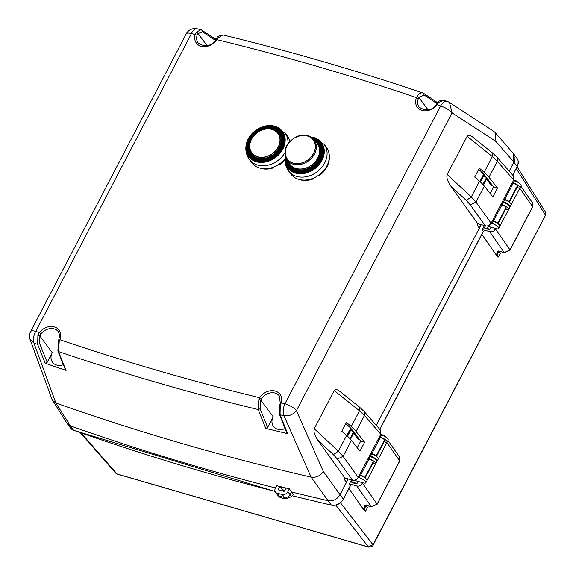 <?xml version="1.0" encoding="UTF-8"?>
<svg xmlns="http://www.w3.org/2000/svg" width="576" height="576" viewBox="0 0 576 576"><rect width="100%" height="100%" fill="white"/><g stroke="black" fill="none" stroke-linecap="round" stroke-linejoin="round"><path stroke-width="0.86" d="M503.762 199.058L504.785 199.361A5.285 1.649 27.6 0 1 509.162 201.485L508.133 201.334M504.785 199.361L513.158 183.341L512.136 183.046M511.337 204.408L519.71 188.395L517.111 187.351L509.371 202.162M513.158 183.341A5.285 1.649 27.6 0 1 517.536 185.472L509.162 201.485M507.276 200.851L507.478 200.47M492.307 185.17A1.512 0.778 -73.8 0 1 491.292 185.4L486.547 179.035M492.264 221.054L493.286 221.35L492.156 223.51A5.285 1.649 27.6 0 1 496.966 225.95A5.285 1.649 27.6 0 1 498.744 228.514A5.285 1.649 27.6 0 1 495.965 228.622L489.758 226.814A5.285 1.649 -152.4 0 1 487.591 225.972M498.744 228.514L499.874 226.354A5.285 1.649 -152.4 0 0 498.096 223.79A5.285 1.649 -152.4 0 0 493.286 221.35M492.156 223.51L491.134 223.214M482.926 184.486L486.49 177.66L486.943 178.265L483.408 185.026M486.49 177.66L483.106 175.306L479.858 181.519M481.248 171.634A3.017 1.562 106.2 0 0 481.457 172.022L484.625 176.27M486.605 178.927L487.987 180.785A1.512 0.778 -73.8 0 1 488.153 181.195M489.744 183.334L491.234 183.766M505.93 207.67A2.412 0.756 27.6 0 1 505.951 207.698A2.412 0.756 27.6 0 1 506.102 208.246L498.01 223.726M508.644 209.57L509.774 207.41A5.285 1.649 -152.4 0 0 507.996 204.847A5.285 1.649 -152.4 0 0 503.186 202.406L502.056 204.566A5.285 1.649 27.6 0 1 506.866 207.014A5.285 1.649 27.6 0 1 508.644 209.57A5.285 1.649 27.6 0 1 508.176 209.902M502.056 204.566L501.034 204.271M280.656 135.842A17.51 13.968 143.3 0 1 271.44 155.801A17.51 13.968 143.3 0 1 250.798 153.518A17.51 13.968 143.3 0 1 256.673 132.12A17.51 13.968 143.3 0 1 278.863 132.588A17.51 13.968 143.3 0 1 280.656 135.842M289.793 141.322A22.262 17.755 -36.7 0 0 289.332 139.759A22.262 17.755 -36.7 0 0 287.186 135.785L284.962 132.898A22.212 17.719 -36.7 0 1 287.107 136.865A22.212 17.719 -36.7 0 1 287.942 143.568M275.717 129.852A22.262 17.755 -36.7 0 0 274.889 129.794M249.25 148.91A22.262 17.755 -36.7 0 0 249.07 149.717M284.76 153.036A22.212 17.719 -36.7 0 1 249.343 159.444L251.482 162.403A22.262 17.755 -36.7 0 0 284.962 158.825M318.802 175.118L319.219 175.68A21.362 17.035 -36.7 0 0 329.314 157.061M317.549 143.453A21.362 17.035 -36.7 0 0 317.16 143.374M289.577 163.937A21.362 17.035 -36.7 0 0 289.541 164.333M299.225 179.489A21.362 17.035 -36.7 0 0 312.631 179.129L312.25 178.61M318.362 175.428L319.219 175.68M312.631 179.129L312.43 178.546M202.694 31.86L201.931 30.089L201.06 29.707L196.488 32.062L198.058 33.516L202.694 31.86L215.482 40.428L214.855 38.75M196.488 32.062L195.185 34.488A12.982 10.354 -36.7 0 0 201.564 46.382A12.982 10.354 -36.7 0 0 216.756 39.636L216.144 39.866M65.462 369.85L66.067 370.418L58.478 351.562L59.234 341.251L59.882 339.703A12.982 10.354 -36.7 0 0 54.821 327.074A12.982 10.354 -36.7 0 0 39.326 332.618A2988.338 2383.452 143.3 0 1 35.77 331.373L191.426 33.61A2988.338 2383.452 143.3 0 1 195.185 34.488L197.078 35.316L198.058 33.516L207.108 45.662M418.349 98.582L416.491 97.632A12.982 10.354 -36.7 0 0 421.553 110.268A12.982 10.354 -36.7 0 0 437.047 104.724L438.833 102.427L443.736 100.174C439.862 100.498 437.933 101.29 437.954 102.557L436.399 104.53C431.791 110.722 426.024 111.571 419.09 107.071A11.47 9.151 143.3 0 1 418.349 98.582L418.903 97.538L424.159 95.04L423.504 93.298C421.531 92.21 419.45 93.19 417.247 96.235L416.491 97.632A2988.338 2383.452 143.3 0 0 216.756 39.636L217.627 38.268L216.821 38.851M217.627 38.268L222.948 34.927C218.966 35.597 216.922 36.749 216.806 38.376L216.043 39.535C210.881 46.462 204.912 47.585 198.137 42.912A11.47 9.151 143.3 0 1 197.078 35.316M423.504 93.298L422.878 92.988L423.504 93.298M215.057 38.794A3003.984 2395.93 143.3 0 1 216.331 39.096M436.565 102.01A3003.984 2395.93 143.3 0 1 438.005 102.499M438.833 102.427L437.875 103.162M286.92 433.03L287.64 433.627L280.051 414.77A2997.936 2391.106 -36.7 0 0 283.932 415.67C288.727 416.455 292.889 414.778 296.424 410.645L452.088 112.889A9.814 3.06 -152.4 0 0 440.611 105.97A2988.338 2383.452 143.3 0 0 437.047 104.724L436.514 104.839M436.586 104.285L436.946 103.608L436.428 101.959M280.253 405.763L281.189 402.854A12.982 10.354 -36.7 0 0 274.81 390.953A12.982 10.354 -36.7 0 0 259.618 397.706L261.324 398.938A11.47 9.151 143.3 0 1 275.177 393.084A11.47 9.151 143.3 0 1 279.324 395.892L280.289 403.142L279.518 405.59L279.353 414.23L280.051 414.77L280.253 405.763L279.713 405.691M449.503 102.499L493.733 131.321L495.094 132.502L495.943 141.473L452.088 112.889L449.503 102.499A9.814 9.814 0 0 0 447.401 101.462A9.814 5.213 -70.6 0 0 440.611 105.97L284.947 403.726A2988.338 2383.452 143.3 0 1 281.189 402.854L280.382 403.488M59.119 340.222L59.882 339.703A2988.338 2383.452 143.3 0 0 259.618 397.706L258.854 399.218L260.741 400.068L261.324 398.938M258.854 399.218L258.17 409.55L260.129 408.802L260.741 400.068L273.211 416.794A11.47 9.151 -36.7 0 0 273.449 426.391A11.47 9.151 -36.7 0 0 285.127 428.58M287.64 433.627A3003.984 2395.93 143.3 0 1 265.766 428.407L267.638 427.457L260.129 408.802M66.067 370.418A3003.984 2395.93 143.3 0 1 45.223 363.233L47.203 362.318L52.258 352.634A11.47 9.151 -36.7 0 0 52.495 362.232A11.47 9.151 -36.7 0 0 63.396 364.723M37.908 335.398L39.895 336.053L40.954 333.958L39.326 332.618L37.908 335.398L37.627 344.376L45.223 363.233M30.096 339.494L33.948 343.08A9.814 5.213 109.4 0 1 35.77 331.373A9.814 3.06 27.6 0 0 30.607 331.567A9.814 9.814 0 0 0 30.089 339.487L51.97 399.276L66.888 423.187L70.294 425.851L55.872 403.02L33.948 343.08A2997.936 2391.106 -36.7 0 0 37.627 344.376L39.694 343.663L39.895 336.053L52.258 352.634M55.915 403.034A3017.448 2406.672 -36.7 0 0 311.098 477.137L328.09 500.71C333.122 501.386 337.104 499.378 340.049 494.683L346.428 482.472L344.218 479.239L344.88 477.965L317.686 440.042L333.382 454.651L337.363 459.065L343.073 456.329L338.371 451.188L333.382 454.651M311.141 477.144C316.008 477.814 320.083 475.949 323.381 471.557L296.424 410.645A9.814 3.06 27.6 0 0 284.947 403.726A9.814 4.903 -76.9 0 0 283.932 415.67L311.098 477.137M40.954 333.958A11.47 9.151 143.3 0 1 54.23 328.925A11.47 9.151 143.3 0 1 58.37 331.726L59.702 335.066L58.5 341.179L57.888 351.05L58.478 351.562A2997.936 2391.106 -36.7 0 0 258.17 409.55L265.766 428.407M58.658 341.388L59.234 341.251M273.211 416.794L267.638 427.457M346.889 435.694L350.122 429.509L346.622 435.463L341.798 431.294L346.45 422.395L351.252 426.55A30.19 9.403 27.6 0 1 356.076 431.46L364.615 442.253L359.964 451.152L351.425 440.359A30.19 9.403 -152.4 0 0 346.601 435.449L338.371 451.188L314.244 428.731C313.373 431.467 314.518 435.24 317.686 440.042M314.244 428.731L334.202 390.55L359.482 410.81L364.428 415.49L364.169 411.516L380.563 430.243M359.374 407.009L339.84 391.356C337.097 389.282 335.218 389.016 334.202 390.55M481.183 224.719L376.286 425.354L479.34 228.247L477.13 225.007L477.792 223.74L450.59 185.81L466.286 200.426L470.268 204.833L475.985 202.104L471.283 196.956L447.156 174.499C446.278 177.235 447.422 181.008 450.59 185.81M447.156 174.499L467.114 136.325L492.386 156.578L497.333 161.258L497.074 157.284L513.468 176.011M478.699 169.416L480.55 171.014A27.173 8.467 27.6 0 1 485.122 175.738L493.618 186.89L497.527 188.028L492.876 196.927L484.337 186.134A30.19 9.403 -152.4 0 0 479.506 181.217L474.703 177.062L479.354 168.163L484.157 172.318L492.386 156.578L492.278 152.784L472.752 137.124C470.002 135.058 468.122 134.784 467.114 136.325M514.922 156.924A9.814 7.826 143.3 0 1 513.907 162.115L509.198 171.13L513.907 162.115L513.403 153.547L495.094 132.502M52.517 400.385L55.872 403.02M70.294 425.851A3019.032 2407.932 -36.7 0 0 275.515 487.966A3019.032 2407.932 -36.7 0 1 70.301 425.851A9.814 7.826 143.3 0 1 67.169 423.59L70.43 427.968A9.814 7.826 143.3 0 0 73.562 430.236L70.301 425.851M278.784 488.794L278.374 489.593L278.712 488.686M289.346 488.858L287.849 491.717A4.529 3.614 143.3 0 1 282.269 494.489A3026.578 2413.951 143.3 0 1 277.207 493.222A4.529 3.614 143.3 0 1 275.436 492.084A4.529 3.614 143.3 0 1 275.35 488.297L276.703 485.698A3018.823 2407.766 -36.7 0 0 289.346 488.858L291.434 491.954A3019.032 2407.932 -36.7 0 0 328.09 500.71M364.615 442.253L360.713 441.122L357.257 447.732M493.618 186.89L490.162 193.5M345.794 423.648L347.638 425.246A27.173 8.467 27.6 0 1 352.217 429.97L360.713 441.122M337.363 459.065L352.505 480.182L354.319 480.269L356.17 479.592L358.222 477.446L380.815 434.225L380.585 430.265M484.157 172.318A30.19 9.403 27.6 0 1 488.988 177.235L497.333 161.258L513.727 180L513.49 176.033M348.098 478.901L346.32 482.306M352.505 480.182L344.88 477.965M513.727 180L491.126 223.222L475.985 202.104L484.337 186.134M488.988 177.235L497.527 188.028M477.792 223.74L486.756 226.094L489.074 225.36L491.126 223.222M282.269 494.489L284.45 497.412A4.529 3.614 -36.7 0 0 290.03 494.64L291.434 491.954L290.03 494.64A4.529 3.614 143.3 0 1 284.45 497.412A3026.578 2413.951 143.3 0 1 279.382 496.145A3026.578 2413.951 -36.7 0 0 284.45 497.412L285.538 498.866L291.542 496.663L293.249 494.395L291.434 491.954A3019.032 2407.932 -36.7 0 0 328.082 500.71L331.351 505.087A3019.032 2407.932 143.3 0 1 292.248 495.727M285.538 498.866A3026.578 2413.951 -36.7 0 1 280.469 497.599L278.777 496.555L277.618 495A4.529 3.614 -36.7 0 0 279.382 496.145A4.529 3.614 143.3 0 1 277.618 495L275.436 492.084M280.375 486.828A3019.032 2407.932 -36.7 0 0 285.437 488.088A0.756 0.605 143.3 0 1 285.746 488.909L284.746 490.817A0.756 0.605 143.3 0 1 283.817 491.278A3022.805 2410.942 143.3 0 1 278.762 490.018A0.756 0.605 143.3 0 1 278.453 489.197L279.446 487.289A0.756 0.605 143.3 0 1 280.375 486.828L282.557 489.744A0.756 0.605 -36.7 0 0 281.621 490.205L281.383 490.673L281.621 490.205A0.756 0.605 143.3 0 1 282.557 489.744A3019.032 2407.932 -36.7 0 0 284.99 490.356A3019.032 2407.932 143.3 0 1 282.557 489.744L283.673 491.242M481.003 224.669L479.225 228.082M428.062 109.822L418.903 97.538L417.247 96.235M255.175 134.395A16.229 12.946 -36.7 0 0 252.648 137.369A16.229 12.946 -36.7 0 0 262.022 157.306A16.229 12.946 -36.7 0 0 279.518 136.692A16.229 12.946 -36.7 0 0 255.175 134.395L255.038 134.273A16.452 13.126 143.3 0 1 279.727 136.606A16.452 13.126 143.3 0 1 261.986 157.5A16.452 13.126 143.3 0 1 252.475 137.282L252.18 137.383A17.208 13.723 -36.7 0 0 251.345 153.756A17.208 13.723 -36.7 0 0 264.989 158.213M279.317 147.535A17.208 13.723 -36.7 0 0 278.935 133.186C272.059 126.468 264.01 126.77 254.786 134.093M492.466 220.673L493.488 220.968A5.285 1.649 27.6 0 1 497.866 223.092L506.239 207.079A5.285 1.649 -152.4 0 0 501.862 204.948L500.832 204.653M497.866 223.092L496.836 222.941M495.979 222.458L496.181 222.077M512.33 182.664L513.353 182.959A5.285 1.649 27.6 0 1 518.17 185.4A5.285 1.649 27.6 0 1 519.941 187.963A5.285 1.649 27.6 0 1 519.473 188.294M517.226 186.062A2.412 0.756 27.6 0 1 517.248 186.091A2.412 0.756 27.6 0 1 517.399 186.631L509.306 202.118M519.941 187.963L521.071 185.803A5.285 1.649 -152.4 0 0 519.293 183.24A5.285 1.649 -152.4 0 0 514.483 180.799L513.461 180.504M502.711 203.314L501.689 203.018M503.561 199.44L504.583 199.735L503.453 201.902A5.285 1.649 27.6 0 1 508.262 204.343A5.285 1.649 27.6 0 1 510.041 206.899A5.285 1.649 27.6 0 1 509.832 207.122M508.277 205.07L508.392 204.847A5.285 1.649 -152.4 0 0 509.069 205.02M510.041 206.899L511.171 204.739A5.285 1.649 -152.4 0 0 509.393 202.183A5.285 1.649 -152.4 0 0 504.583 199.735M508.392 204.847L507.737 204.66M493.697 221.479L493.891 221.098M499.925 225.972L508.414 210.002L505.814 208.958L498.074 223.769M363.924 477.173L364.954 477.324L373.327 461.311A5.285 1.649 -152.4 0 0 368.95 459.18L360.576 475.193L359.554 474.898M364.954 477.324A5.285 1.649 -152.4 0 0 360.576 475.193M367.027 480.37A5.285 1.649 -152.4 0 0 367.135 480.247L375.509 464.234L372.91 463.19L365.162 478.001M374.832 458.892L375.487 459.079A5.285 1.649 -152.4 0 0 376.164 459.245M387.036 442.195L388.166 440.028A5.285 1.649 -152.4 0 0 386.388 437.472A5.285 1.649 -152.4 0 0 381.578 435.031L380.448 437.191A5.285 1.649 27.6 0 1 385.258 439.632A5.285 1.649 27.6 0 1 387.036 442.195A5.285 1.649 27.6 0 1 386.561 442.526M380.448 437.191L379.426 436.889M384.314 440.294A2.412 0.756 27.6 0 1 384.336 440.323A2.412 0.756 27.6 0 1 384.494 440.863L376.402 456.343M380.556 434.729L381.578 435.031M369.806 457.546L368.784 457.243M370.649 453.672L371.671 453.967L370.548 456.127A5.285 1.649 27.6 0 1 375.358 458.575A5.285 1.649 27.6 0 1 377.129 461.131A5.285 1.649 27.6 0 1 376.927 461.347M377.129 461.131L378.259 458.971A5.285 1.649 -152.4 0 0 376.488 456.408A5.285 1.649 -152.4 0 0 371.671 453.967M279.706 163.764L280.123 164.326A21.362 17.035 -36.7 0 0 284.933 159.862M249.566 151.243A21.362 17.035 143.3 0 1 249.66 150.509M276.307 130.644A21.362 17.035 143.3 0 1 277.034 130.759M278.453 132.098A21.362 17.035 -36.7 0 0 277.913 131.99M250.495 152.431A21.362 17.035 -36.7 0 0 250.438 152.978M260.122 168.134A21.362 17.035 -36.7 0 0 273.535 167.774L273.146 167.256M279.259 164.074L280.123 164.326M290.462 165.132L291.017 165.874A17.208 13.723 -36.7 0 0 293.033 167.868M289.426 163.706A17.208 13.723 -36.7 0 0 289.786 164.225A17.208 13.723 -36.7 0 0 304.603 168.422A17.208 13.723 -36.7 0 0 317.376 143.654A17.208 13.723 -36.7 0 0 316.987 143.158L313.754 139.313A16.92 13.493 -36.7 0 1 308.642 160.733A16.92 13.493 -36.7 0 1 286.661 159.516L289.426 163.706M320.422 150.934L320.357 150.804A17.208 13.723 -36.7 0 0 318.233 144.806L318.326 144.929A17.208 13.723 -36.7 0 0 318.298 144.893M301.997 135.223L301.666 135.598A16.078 12.823 -36.7 0 0 298.015 136.44L298.159 136.102A16.92 13.493 143.3 0 1 301.738 135.252M301.666 135.598A16.078 12.823 143.3 0 1 314.669 142.704A16.078 12.823 143.3 0 1 303.991 162.151A16.078 12.823 143.3 0 1 285.624 155.246A16.078 12.823 143.3 0 1 298.015 136.44M316.058 142.049A17.51 13.968 143.3 0 1 317.966 143.942A17.51 13.968 143.3 0 1 319.759 147.197A17.51 13.968 143.3 0 1 310.536 167.155A17.51 13.968 143.3 0 1 289.901 164.873A17.51 13.968 143.3 0 1 288.626 162.504M285.235 156.298C284.357 161.611 285.43 166.45 288.454 170.806L290.585 173.758A22.262 17.755 -36.7 0 0 316.822 176.422A22.262 17.755 -36.7 0 0 328.435 151.114A22.262 17.755 -36.7 0 0 326.282 147.139L324.065 144.252A22.212 17.719 -36.7 0 1 326.21 148.219A22.212 17.719 -36.7 0 1 314.626 173.47A22.212 17.719 -36.7 0 1 288.446 170.798M350.381 485.546L343.318 499.061L340.049 494.683L348.271 478.951M333.576 500.278A9.814 7.826 143.3 0 1 328.082 500.71M495.943 141.473L513.907 162.115L517.219 166.666L516.974 158.292L513.706 153.914A9.814 7.826 143.3 0 1 514.44 155.182M280.75 487.325A3016.973 2406.29 143.3 0 1 279.634 487.044M282.103 490.853L281.621 490.205M513.641 180.158L516.348 180.943L518.278 182.542M483.286 231.314L482.321 229.63L484.394 225.655M350.496 485.316L349.409 483.854L351.49 479.887M486.547 228.859L487.152 227.714A0.756 0.605 -36.7 0 0 487.44 228.528L489.931 229.248M355.09 483.509L354.528 482.753L357.026 483.48M362.837 482.782L360.518 485.431L358.668 486.108L356.854 486.022L371.383 506.822L371.988 506.556L371.383 506.822L366.674 505.454A0.756 0.389 106.2 0 0 366.797 505.548A0.756 0.389 106.2 0 0 366.948 505.534M380.736 434.39L383.436 435.175L385.373 436.774M349.409 483.854L356.854 486.022M358.121 481.414L357.113 483.336L356.148 483.818L351.929 482.594L351.655 481.752L352.483 480.175M520.87 186.185L532.577 202.946L532.613 206.654L510.019 249.876L504.288 252.598L499.586 251.23A3.773 1.174 -152.4 0 0 497.578 251.359L496.57 254.405A15.847 4.939 -152.4 0 0 496.519 255.362L481.838 234.346M510.019 249.876L509.659 250.049L510.019 249.876L495.482 229.061L495.749 228.557M495.482 229.061L493.43 231.199L491.105 231.934L482.321 229.63M491.033 227.189L490.025 229.111L489.06 229.586L484.841 228.362L484.56 227.527L485.388 225.943M387.965 440.41L399.665 457.178L399.708 460.886L377.114 504.108L371.383 506.822M366.674 505.454A3.773 1.174 -152.4 0 0 364.666 505.591L363.665 508.637A15.847 4.939 -152.4 0 0 363.607 509.594L365.544 511.258A15.098 4.702 27.6 0 1 364.666 508.342L365.645 505.375M499.428 252.374L499.176 251.798A15.098 4.702 27.6 0 1 499.176 251.186M499.176 251.798L500.443 253.21L499.154 251.366M496.519 255.362L498.449 257.026L500.443 253.21M351.655 481.752L353.441 483.034M353.642 483.091L354.24 481.939L354.938 482.875M484.56 227.527L486.353 228.802M366.516 506.606L366.271 506.03A15.098 4.702 27.6 0 1 366.264 505.418M545.479 215.316L373.09 544.651L368.323 546.926L116.935 473.926L115.697 473.155L117.166 474.077L81.065 432.914M335.772 505.116L368.554 547.078L117.158 474.077M340.466 502.762L373.154 544.954M363.607 509.594L348.934 488.578M368.554 547.078C371.657 546.883 373.19 546.178 373.169 544.961L545.494 215.323L545.458 212.04L545.414 215.014L516.262 168.509M366.271 506.03L367.538 507.442L366.25 505.598M359.402 439.402A1.512 0.778 -73.8 0 1 358.387 439.632L353.635 433.267M359.352 475.279L360.374 475.574L359.251 477.742A5.285 1.649 27.6 0 1 364.061 480.182A5.285 1.649 27.6 0 1 365.832 482.738A5.285 1.649 27.6 0 1 363.06 482.846L356.854 481.046A5.285 1.649 -152.4 0 1 354.679 480.197M365.832 482.738L366.962 480.578A5.285 1.649 -152.4 0 0 365.191 478.022A5.285 1.649 -152.4 0 0 360.374 475.574M359.251 477.742L358.229 477.439L343.073 456.329L351.425 440.359M350.014 438.718L353.585 431.892L354.038 432.497L350.503 439.258M353.585 431.892L350.87 429.876L347.53 436.27M348.336 425.866A3.017 1.562 106.2 0 0 348.552 426.254L348.869 426.348M373.018 461.902A2.412 0.756 27.6 0 1 373.039 461.93A2.412 0.756 27.6 0 1 373.198 462.47L365.098 477.958M366.314 461.966A5.285 1.649 -152.4 0 0 366.754 462.103L367.33 462.276M375.739 463.802L376.87 461.642A5.285 1.649 -152.4 0 0 375.091 459.079A5.285 1.649 -152.4 0 0 370.282 456.638L369.151 458.798A5.285 1.649 27.6 0 1 373.961 461.239A5.285 1.649 27.6 0 1 375.739 463.802A5.285 1.649 27.6 0 1 375.264 464.134M369.151 458.798L368.129 458.503M378.432 458.64L386.806 442.62L384.206 441.576L376.459 456.394M370.85 453.29L371.873 453.586A5.285 1.649 27.6 0 1 376.25 455.717L375.228 455.558M376.25 455.717L384.624 439.697A5.285 1.649 -152.4 0 0 380.246 437.573L379.224 437.27M374.371 455.076L374.566 454.694M480.434 182.038L483.782 175.644M489.247 181.152L487.987 180.785M280.894 135.425A17.964 14.328 -36.7 0 0 252.634 135.029A17.964 14.328 -36.7 0 0 261.043 158.81A17.964 14.328 -36.7 0 0 280.894 135.425M281.297 135.238A18.418 14.688 -36.7 0 0 252.331 134.827A18.418 14.688 -36.7 0 0 260.95 159.206A18.418 14.688 -36.7 0 0 281.297 135.238M282.031 135.094A19.109 15.242 -36.7 0 0 251.971 134.676A19.109 15.242 -36.7 0 0 260.914 159.97A19.109 15.242 -36.7 0 0 282.031 135.094M283.579 135.086A20.39 16.265 -36.7 0 0 251.503 134.64A20.39 16.265 -36.7 0 0 261.043 161.633A20.39 16.265 -36.7 0 0 283.579 135.086M284.335 135A21.067 16.805 -36.7 0 0 271.98 125.676A21.067 16.805 -36.7 0 0 259.834 127.886A21.067 16.805 -36.7 0 0 246.139 144.943A21.067 16.805 -36.7 0 0 266.81 161.712A21.067 16.805 -36.7 0 0 284.335 135M258.509 130.889A22.212 17.719 -36.7 0 0 254.981 133.517M282.348 135.13A19.346 15.43 143.3 0 1 260.964 160.315A19.346 15.43 143.3 0 1 251.914 134.705A19.346 15.43 143.3 0 1 282.348 135.13M247.046 146.326A19.418 15.487 -36.7 0 0 248.602 153.554A19.418 15.487 -36.7 0 0 271.469 157.752A19.418 15.487 -36.7 0 0 282.47 135.18A19.418 15.487 -36.7 0 0 279.526 130.5A19.418 15.487 -36.7 0 0 273.046 126.943M247.018 147.348A19.678 15.696 -36.7 0 0 267.998 159.912A19.678 15.696 -36.7 0 0 282.946 135.389A19.678 15.696 -36.7 0 0 274.032 127.21M279.619 130.601A19.454 15.516 143.3 0 1 279.72 130.694A19.454 15.516 143.3 0 1 282.665 135.382A19.454 15.516 143.3 0 1 271.642 157.997A19.454 15.516 143.3 0 1 248.731 153.792A19.454 15.516 143.3 0 1 248.674 153.677M201.06 29.707L215.194 38.887M424.159 95.04L436.946 103.608M47.203 362.318L39.694 343.663M340.049 494.683L323.381 471.557M201.031 29.693L197.186 28.8A9.814 4.903 103.1 0 0 191.426 33.61A9.814 3.06 -152.4 0 0 186.271 33.811L30.607 331.567M364.169 411.516L359.359 407.002L359.482 410.81L351.252 426.55M356.076 431.46L364.428 415.49L380.815 434.225M479.506 181.217L471.283 196.956L466.286 200.426M492.278 152.784L497.074 157.284M470.268 204.833L485.417 225.95M291.542 496.663L287.849 491.717M280.469 497.599L277.207 493.222M493.488 220.968L501.862 204.948M514.483 180.799L513.353 182.959M301.673 135.526A16.164 12.895 143.3 0 1 313.308 153.972A16.164 12.895 143.3 0 1 287.842 159.826A16.164 12.895 143.3 0 1 298.001 136.368M287.561 160.884A17.964 14.328 -36.7 0 0 308.11 168.494A17.964 14.328 -36.7 0 0 319.997 146.779A17.964 14.328 -36.7 0 0 314.806 140.566M286.934 159.926A18.418 14.688 -36.7 0 0 307.591 169.106A18.418 14.688 -36.7 0 0 320.4 146.592A18.418 14.688 -36.7 0 0 314.078 139.694M286.272 158.875A19.109 15.242 -36.7 0 0 307.066 170.107A19.109 15.242 -36.7 0 0 321.134 146.448A19.109 15.242 -36.7 0 0 313.258 138.758M285.538 157.32A20.39 16.265 -36.7 0 0 306.382 172.102A20.39 16.265 -36.7 0 0 322.682 146.441A20.39 16.265 -36.7 0 0 311.969 137.614M285.228 156.37A21.067 16.805 -36.7 0 0 305.95 173.052A21.067 16.805 -36.7 0 0 323.438 146.354A21.067 16.805 -36.7 0 0 311.155 137.038L324.065 144.252M318.722 141.955A19.454 15.516 143.3 0 1 318.823 142.049A19.454 15.516 143.3 0 1 321.768 146.736A19.454 15.516 143.3 0 1 310.745 169.351A19.454 15.516 143.3 0 1 287.834 165.146L286.121 158.602A19.418 15.487 -36.7 0 0 287.705 164.909A19.418 15.487 -36.7 0 0 310.572 169.106A19.418 15.487 -36.7 0 0 321.574 146.534A19.418 15.487 -36.7 0 0 318.629 141.854A19.418 15.487 -36.7 0 0 313.056 138.55A19.346 15.43 143.3 0 1 321.451 146.484A19.346 15.43 143.3 0 1 306.972 170.518A19.346 15.43 143.3 0 1 286.135 158.638M286.121 158.702A19.678 15.696 -36.7 0 0 307.102 171.266A19.678 15.696 -36.7 0 0 322.042 146.743A19.678 15.696 -36.7 0 0 313.128 138.564M292.205 495.778L331.481 505.181C336.506 505.865 340.466 503.878 343.361 499.226L343.318 499.061A9.814 7.826 143.3 0 1 331.351 505.087A0.756 0.374 103 0 0 331.481 505.181A0.756 0.374 103 0 0 331.646 505.152M483.408 231.084L379.764 429.336M516.974 158.292A9.814 7.826 143.3 0 1 517.176 166.5L512.676 175.104M275.062 491.4A3019.032 2407.932 143.3 0 1 73.562 430.236A0.756 0.403 109.5 0 0 73.822 430.322M512.762 175.198L517.054 166.723M487.44 228.528L488.002 229.277M487.843 228.643L487.152 227.714M366.199 505.404L364.666 508.342A0.756 0.713 18.3 0 1 363.665 508.637M519.718 188.186L532.613 206.654L532.253 206.827L532.613 206.654M489.766 231.79L504.288 252.598L504.893 252.324L504.288 252.598M386.813 442.418L399.708 460.886L399.348 461.059L399.708 460.886M377.114 504.108L376.754 504.274L377.114 504.108L362.578 483.286M364.666 505.591A0.756 0.713 18.3 0 0 365.623 505.375M499.111 251.179L497.578 254.11L498.557 251.143M498.449 257.026A15.098 4.702 27.6 0 1 497.578 254.11A0.756 0.713 18.3 0 1 496.57 254.405M497.578 251.359A0.756 0.713 18.3 0 0 498.528 251.143M365.544 511.258L367.538 507.442M371.873 453.586L380.246 437.573M493.927 221.105L493.726 221.486M250.798 153.518C253.577 157.248 257.702 158.911 263.174 158.494C269.935 159.098 283.961 148.925 280.627 135.799L278.863 132.588M284.962 132.898L271.98 125.676C258.631 125.748 250.013 132.17 246.139 144.943C245.254 150.257 246.326 155.095 249.35 159.451M279.72 130.694L279.526 130.5C267.768 117.036 239.054 138.442 248.602 153.554L248.731 153.792M222.926 34.92C291.017 51.509 357.667 70.862 422.878 92.981M279.353 414.23L286.906 432.994M57.888 351.05L65.448 369.814M197.186 28.8A9.814 9.814 0 0 0 186.271 33.811M447.401 101.462L443.75 100.174M423.756 93.42L436.666 102.074M252.13 137.225C248.306 143.23 248.047 148.745 251.345 153.756M505.022 199.879L505.224 199.498M372.118 454.104L372.319 453.722M289.786 164.225L290.693 165.449M317.376 143.654L318.29 144.871M301.86 135.137C306.871 134.64 310.838 136.037 313.754 139.313M298.03 136.022C286.402 141.746 282.607 149.58 286.661 159.516M289.901 164.873C292.68 168.602 296.806 170.266 302.27 169.848C309.038 170.453 323.064 160.279 319.73 147.154L317.966 143.942M318.823 142.049L313.034 138.535M275.09 491.465L73.678 430.322L70.43 427.968M343.361 499.226L350.546 485.489M379.85 429.43L483.458 231.257M487.166 228.341L487.829 229.226M518.047 182.138L518.364 182.599M385.459 436.824L385.135 436.37M365.695 505.246L371.506 506.916L377.15 504.259L399.744 461.045L399.658 457.171M498.6 251.021L504.41 252.684L510.055 250.034L532.649 206.813L532.57 202.939M115.711 473.17L80.244 432.626M545.465 212.04L517.126 166.853"/></g></svg>
